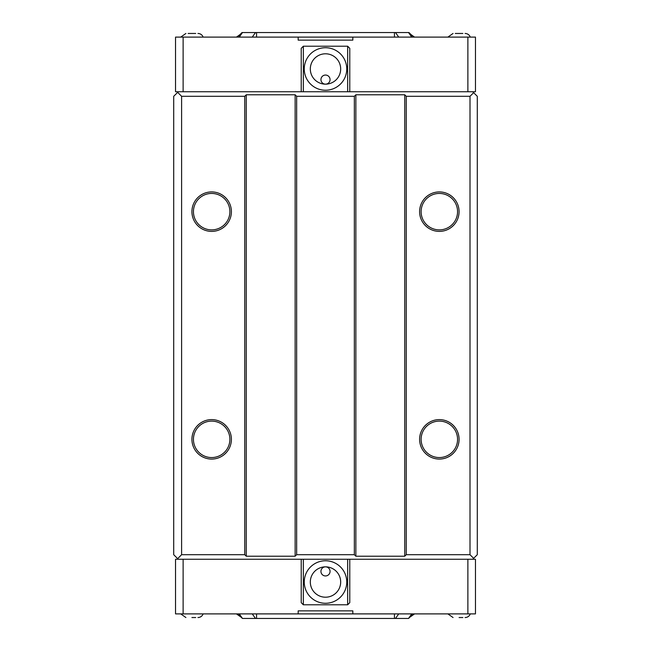 <?xml version="1.0" encoding="UTF-8"?>
<svg xmlns="http://www.w3.org/2000/svg" width="651" height="651" viewBox="0 0 651 651"><rect width="100%" height="100%" fill="white"/><g stroke="black" fill="none" stroke-linecap="round" stroke-linejoin="round"><path stroke-width="0.98" d="M414.557 613.893L411.066 616.367M411.066 34.633L414.557 37.107M178.268 91.75L175.534 91.75L175.534 37.107L475.466 37.107L475.466 91.75L472.732 91.75L473.643 92.662L470.006 96.299L406.248 96.299L404.735 94.786L355.861 94.786L354.339 96.299L296.661 96.299L295.139 94.786L246.265 94.786L244.752 96.299L181.605 96.299L177.658 92.352L178.268 91.75L301.218 91.75L301.218 48.337L303.342 46.213L347.658 46.213L349.782 48.337L349.782 91.75L347.658 91.75L347.658 46.213M413.54 37.107L408.983 32.55L242.017 32.55L237.46 37.107M239.934 34.633L236.443 37.107M252.271 613.893L255.493 618.45L395.507 618.45L398.729 613.893M255.493 618.45L242.465 618.45L239.242 613.893M237.46 613.893L242.465 618.45M411.757 613.893L408.535 618.45L413.54 613.893M408.535 618.45L395.507 618.45M236.443 613.893L239.934 616.367M459.077 617.539L462.869 617.539M191.923 617.539L195.723 617.539M188.131 33.461L195.723 33.461M197.937 33.461A5.525 5.525 0 0 1 203.128 37.107M203.128 613.893A5.525 5.525 0 0 1 197.937 617.539M455.277 33.461L462.869 33.461M465.083 33.461A5.525 5.525 0 0 1 470.282 37.107M470.282 613.893A5.525 5.525 0 0 1 465.083 617.539M472.732 559.25L178.268 559.25L177.658 558.648L181.605 554.701L244.752 554.701L246.265 556.214L295.139 556.214L296.661 554.701L354.339 554.701L355.861 556.214L404.735 556.214L406.248 554.701L470.006 554.701L473.643 558.338L472.732 559.25L475.466 559.25L475.466 613.893L175.534 613.893L175.534 559.25L175.534 613.893M352.826 37.107L352.826 40.142L298.174 40.142L298.174 37.107M298.174 613.893L298.174 610.858L352.826 610.858L352.826 613.893M330.057 571.399A4.557 4.557 0 0 1 325.5 575.948A4.557 4.557 0 0 1 320.943 571.399A4.557 4.557 0 0 1 325.5 566.842A4.557 4.557 0 0 1 330.057 571.399M330.057 79.601A4.557 4.557 0 0 1 325.5 84.158A4.557 4.557 0 0 1 320.943 79.601A4.557 4.557 0 0 1 325.5 75.052A4.557 4.557 0 0 1 330.057 79.601M340.676 582.018A15.176 15.176 0 0 1 317.908 595.169A15.176 15.176 0 0 1 317.908 568.876A15.176 15.176 0 0 1 340.676 582.018M340.676 68.982A15.176 15.176 0 0 1 317.908 82.124A15.176 15.176 0 0 1 317.908 55.831A15.176 15.176 0 0 1 340.676 68.982M304.253 582.018A21.247 21.247 0 0 1 336.128 563.62A21.247 21.247 0 0 1 336.128 600.425A21.247 21.247 0 0 1 304.253 582.018M304.253 68.982A21.247 21.247 0 0 1 336.128 50.575A21.247 21.247 0 0 1 336.128 87.38A21.247 21.247 0 0 1 304.253 68.982M347.658 559.25L347.658 604.787L349.782 602.663L349.782 559.25M301.218 559.25L301.218 602.663L303.342 604.787L347.658 604.787M347.658 91.75L303.342 91.75L303.342 46.213M303.342 91.75L301.218 91.75M349.782 91.75L472.732 91.75M303.342 559.25L303.342 604.787M193.445 211.656A18.212 18.212 0 0 0 220.77 227.435A18.212 18.212 0 0 0 220.77 195.886A18.212 18.212 0 0 0 193.445 211.656M191.923 211.656A19.733 19.733 0 0 1 221.527 194.568A19.733 19.733 0 0 1 221.527 228.745A19.733 19.733 0 0 1 191.923 211.656M193.445 439.344A18.212 18.212 0 0 0 220.77 455.114A18.212 18.212 0 0 0 220.77 423.565A18.212 18.212 0 0 0 193.445 439.344M191.923 439.344A19.733 19.733 0 0 1 221.527 422.255A19.733 19.733 0 0 1 221.527 456.432A19.733 19.733 0 0 1 191.923 439.344M421.124 211.656A18.212 18.212 0 0 0 448.449 227.435A18.212 18.212 0 0 0 448.449 195.886A18.212 18.212 0 0 0 421.124 211.656M419.61 211.656A19.733 19.733 0 0 1 449.206 194.568A19.733 19.733 0 0 1 449.206 228.745A19.733 19.733 0 0 1 419.61 211.656M421.124 439.344A18.212 18.212 0 0 0 448.449 455.114A18.212 18.212 0 0 0 448.449 423.565A18.212 18.212 0 0 0 421.124 439.344M419.61 439.344A19.733 19.733 0 0 1 449.206 422.255A19.733 19.733 0 0 1 449.206 456.432A19.733 19.733 0 0 1 419.61 439.344M175.534 91.75L175.534 37.107M178.268 559.25L175.534 559.25M296.661 96.299L296.661 554.701M354.339 96.299L354.339 554.701M295.139 94.786L295.139 556.214M473.643 558.338L477.289 554.701L477.289 96.299L473.643 92.662M246.265 94.786L246.265 556.214M244.752 96.299L244.752 554.701M470.006 96.299L470.006 554.701M181.605 96.299L181.605 554.701M177.658 92.352L173.711 96.299L173.711 554.701L177.658 558.648M355.861 94.786L355.861 556.214M404.735 94.786L404.735 556.214M406.248 96.299L406.248 554.701M255.493 32.55L252.271 37.107M256.559 32.55L256.559 37.107M239.242 37.107L242.465 32.55M408.535 32.55L411.757 37.107M398.729 37.107L395.507 32.55M394.441 32.55L394.441 37.107M256.559 613.893L256.559 618.45M394.441 613.893L394.441 618.45M183.126 91.75L183.126 37.107M467.874 91.75L467.874 37.107M467.874 559.25L467.874 613.893M183.126 559.25L183.126 613.893M180.718 37.107L185.917 33.461M180.718 613.893L185.917 617.539M447.872 37.107L453.063 33.461M447.872 613.893L453.063 617.539"/></g></svg>
